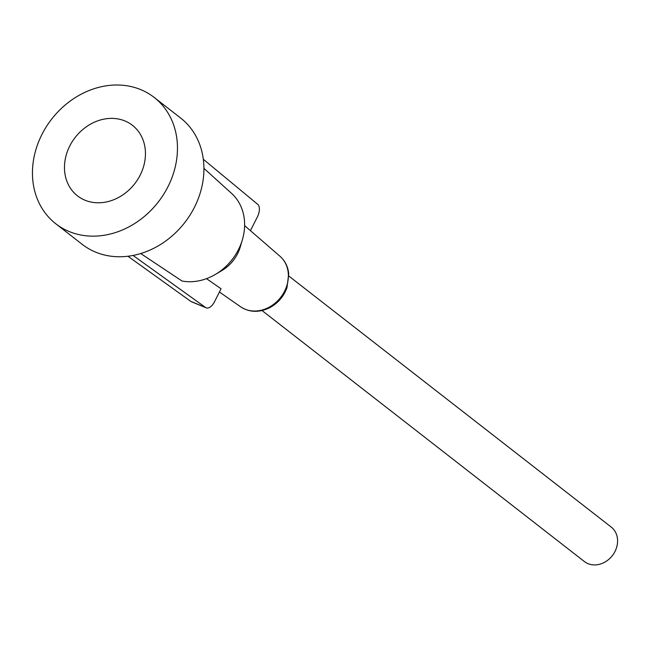 <?xml version="1.0" encoding="UTF-8"?>
<svg xmlns="http://www.w3.org/2000/svg" width="650" height="650" viewBox="0 0 650 650"><rect width="100%" height="100%" fill="white"/><g stroke="black" fill="none" stroke-linecap="round" stroke-linejoin="round"><path stroke-width="0.97" d="M140.701 253.533L182.016 281.019A51.992 43.851 127.9 0 0 215.386 274.414A51.992 43.851 127.9 0 0 242.393 239.728A51.992 43.851 127.9 0 0 231.587 193.407L203.921 168.35M242.393 239.728L240.256 246.984A35.352 29.819 127.9 0 1 221.894 270.562L215.386 274.414M244.611 225.615L250.445 230.669L257.392 216.913A10.4 5.444 -67.5 0 0 257.709 204.327L203.32 159.282M206.505 278.655L221.057 288.787L214.557 301.657A10.4 5.444 112.5 0 1 206.172 307.832L191.433 301.738A10.4 5.444 112.5 0 1 190.848 301.413L127.936 256.246M154.148 97.403L180.594 117.999A80.064 67.527 127.9 0 1 189.954 215.182A80.064 67.527 127.9 0 1 95.574 252.111A80.064 67.527 127.9 0 1 82.217 244.351L55.77 223.754A80.064 67.527 127.9 0 1 51.675 119.096A80.064 67.527 127.9 0 1 154.148 97.403A80.064 67.527 127.9 0 1 163.499 194.586A80.064 67.527 127.9 0 1 69.127 231.514A80.064 67.527 127.9 0 1 55.77 223.754M84.947 200.192A44.712 37.708 127.9 0 1 78.975 196.95A44.712 37.708 127.9 0 1 75.205 137.418A44.712 37.708 127.9 0 1 133.843 126.474A44.712 37.708 127.9 0 1 137.061 180.489A44.712 37.708 127.9 0 1 84.947 200.192M133.055 255.434L205.587 307.507A10.4 5.444 112.5 0 0 206.172 307.832M288.876 276.104L611.227 527.085A21.84 18.419 127.9 0 1 613.787 553.589A21.84 18.419 127.9 0 1 588.047 563.664A21.84 18.419 127.9 0 1 584.399 561.543L262.048 310.562M279.849 256.141A32.069 27.048 127.9 0 1 279.947 256.23A32.069 27.048 127.9 0 1 282.392 294.986A32.069 27.048 127.9 0 1 244.977 309.181A32.069 27.048 127.9 0 1 240.589 306.784L219.424 292.012M205.587 307.507L190.848 301.413M240.589 306.784C249.405 312.504 259.114 312.812 269.709 307.71C277.948 303.225 283.709 296.53 286.991 287.633L288.73 273.65C287.918 266.492 284.984 260.683 279.947 256.23L250.445 230.669"/></g></svg>
